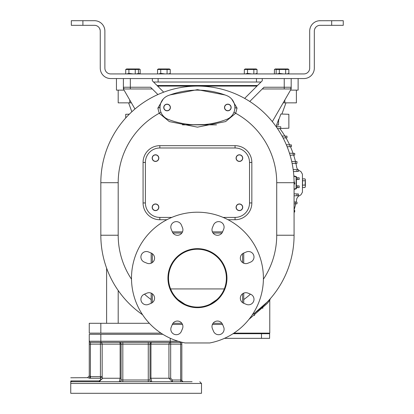 <?xml version="1.0" encoding="UTF-8"?>
<svg xmlns="http://www.w3.org/2000/svg" width="414" height="414" viewBox="0 0 414 414"><rect width="100%" height="100%" fill="white"/><g stroke="black" fill="none" stroke-linecap="round" stroke-linejoin="round"><path stroke-width="0.62" d="M299.193 185.912L297.661 185.86L297.661 187.64L299.193 187.589L299.193 185.912M296.388 185.814L297.661 185.86M296.388 187.687L297.661 187.64M297.811 169.714L296.807 167.934A90.811 90.811 0 0 0 295.896 163.333M295.482 161.563A90.811 90.811 0 0 0 293.64 155.09M293.04 153.32A90.811 90.811 0 0 0 290.416 146.649M289.614 144.869A90.811 90.811 0 0 0 285.976 137.867M284.92 136.082A90.811 90.811 0 0 0 279.781 128.506M296.113 202.079A90.811 90.811 0 0 0 296.807 198.466L298.261 196.36L300.942 194.808L302.443 192.199L302.443 174.201L300.942 171.593L298.473 170.159M294.075 209.929A90.811 90.811 0 0 0 295.725 203.828M302.443 179.842L302.443 186.554M302.556 186.554L302.551 179.842M302.593 178.869L304.973 178.869L305.32 179.443L305.082 185.094L305.372 186.31L304.989 187.532L305.273 186.585M302.691 180.763L305.077 180.763M304.973 178.869L305.361 179.816L305.372 186.31L304.989 187.532L302.608 187.532M302.701 185.094L305.082 185.094M292.139 163.463L297.004 163.292L297.004 161.615L291.704 161.429M295.472 161.563L295.477 163.344M293.836 175.94L296.388 176.623L296.388 188.774L294.075 189.395M216.517 124.842L182.408 124.842M185.301 124.842L204.102 124.567M233.915 333.13L269.773 333.13L269.773 300.181L270.316 298.696M270.295 298.717L267.511 301.775M267.501 301.785L254.491 313.227M253.57 313.89L252.323 314.764A96.622 96.622 0 0 0 294.075 235.235L294.075 182.698A96.622 96.622 0 0 0 197.452 86.081A96.622 96.622 0 0 0 100.83 182.698L100.83 235.235A96.622 96.622 0 0 0 142.582 314.764A96.622 96.622 0 0 1 118.192 290.488L118.192 323.293M259.226 309.532L259.956 308.916M260.385 308.554L261.793 307.317M262.543 306.645L263.62 305.646M264.246 305.051L264.867 304.456M265.71 303.622L269.214 299.938M269.297 300.869L269.633 300.388M160.994 333.13L89.258 333.13L89.258 323.293L149.351 323.293M106.921 268.986L106.615 268.168L106.615 323.293M106.615 268.168L107.138 269.566M107.537 270.601L108.835 273.742M108.882 273.845L109.638 275.538M109.948 276.205L110.279 276.904M114.921 285.479L115.392 286.24M115.863 286.99L117.271 289.143M117.731 289.826L118.192 290.488M134.964 109.006A96.622 96.622 0 0 1 157.9 94.547L150.587 87.235L123.398 87.235L123.398 88.974L134.964 109.006M163.256 98.998L157.858 108.095L159.204 113.276L169.305 121.587L197.457 127.155L225.599 121.587L235.701 113.276L237.051 108.095L231.643 98.993M192.401 124.686L194.689 124.795M160.301 110.176L159.845 107.485L160.301 104.789M224.993 94.956L197.452 89.652L169.942 94.941M234.572 110.274L235.059 107.485L234.572 104.695M204.107 90.402L197.452 90.128A80.999 80.999 0 0 0 168.141 95.618A12.73 12.73 0 0 0 168.141 119.356A80.999 80.999 0 0 0 197.452 124.842M197.452 90.128A80.999 80.999 0 0 0 168.141 95.618A12.73 12.73 0 0 0 168.141 119.351A80.999 80.999 0 0 0 226.763 119.351A12.73 12.73 0 0 0 226.763 95.618A80.999 80.999 0 0 0 168.141 95.618M163.747 107.485A3.328 3.328 0 0 0 167.075 110.812A3.328 3.328 0 0 0 170.397 107.485A3.328 3.328 0 0 0 167.075 104.157A3.328 3.328 0 0 0 163.747 107.485M231.152 107.485A3.328 3.328 0 0 1 227.824 110.812A3.328 3.328 0 0 1 224.497 107.485A3.328 3.328 0 0 1 227.824 104.157A3.328 3.328 0 0 1 231.152 107.485M163.892 107.485A3.183 3.183 0 0 1 167.075 104.302A3.183 3.183 0 0 1 170.257 107.485A3.183 3.183 0 0 1 167.075 110.667A3.183 3.183 0 0 1 163.892 107.485M224.642 107.485A3.183 3.183 0 0 1 227.824 104.302A3.183 3.183 0 0 1 231.007 107.485A3.183 3.183 0 0 1 227.824 110.667A3.183 3.183 0 0 1 224.642 107.485M195.237 90.159L192.334 90.288M212.408 324.452L222.577 324.452A5.496 5.496 0 0 0 215.389 321.461A5.496 5.496 0 0 0 212.413 328.644L213.52 331.314A5.496 5.496 0 0 0 220.703 334.289A5.496 5.496 0 0 0 223.674 327.107L222.572 324.436M172.338 324.436L171.23 327.107A5.496 5.496 0 0 0 174.206 334.289A5.496 5.496 0 0 0 181.389 331.314L182.496 328.644A5.496 5.496 0 0 0 179.521 321.461A5.496 5.496 0 0 0 172.338 324.436L182.502 324.452M151.167 253.042L151.167 263.211M151.167 293.117L151.167 303.286M222.577 231.876L212.408 231.876M209.753 342.963L185.151 342.963A65.955 65.955 0 0 1 142.504 241.683A65.955 65.955 0 0 1 252.4 241.683A65.955 65.955 0 0 1 209.753 342.963M182.502 231.876L172.333 231.876M243.737 303.286L243.737 293.117M243.737 263.211L243.737 253.042M146.975 293.122L144.305 294.23A5.496 5.496 0 0 0 141.329 301.413A5.496 5.496 0 0 0 148.507 304.388L151.182 303.281A5.496 5.496 0 0 0 154.158 296.098A5.496 5.496 0 0 0 146.975 293.122M197.452 248.659A29.508 29.508 0 0 0 167.944 278.167A29.508 29.508 0 0 0 197.452 307.669A29.508 29.508 0 0 0 226.96 278.167A29.508 29.508 0 0 0 197.452 248.659M243.727 303.281L246.397 304.388A5.496 5.496 0 0 0 253.58 301.413A5.496 5.496 0 0 0 250.605 294.23L247.934 293.122A5.496 5.496 0 0 0 240.751 296.098A5.496 5.496 0 0 0 243.727 303.281M247.934 263.206L250.605 262.098A5.496 5.496 0 0 0 253.58 254.915A5.496 5.496 0 0 0 246.397 251.94L243.727 253.047A5.496 5.496 0 0 0 240.751 260.23A5.496 5.496 0 0 0 247.934 263.206M222.572 231.892L223.674 229.221A5.496 5.496 0 0 0 220.703 222.039A5.496 5.496 0 0 0 213.52 225.014L212.413 227.684A5.496 5.496 0 0 0 215.389 234.867A5.496 5.496 0 0 0 222.572 231.892M182.496 227.684L181.389 225.014A5.496 5.496 0 0 0 174.206 222.039A5.496 5.496 0 0 0 171.23 229.221L172.338 231.892A5.496 5.496 0 0 0 179.521 234.867A5.496 5.496 0 0 0 182.496 227.684M151.182 253.047L148.507 251.94A5.496 5.496 0 0 0 141.329 254.915A5.496 5.496 0 0 0 144.305 262.098L146.975 263.206A5.496 5.496 0 0 0 154.158 260.23A5.496 5.496 0 0 0 151.182 253.047M197.452 249.233A28.928 28.928 0 0 0 168.524 278.167A28.928 28.928 0 0 0 197.452 307.095C193.069 306.877 193.069 306.877 197.452 307.095A28.928 28.928 0 0 0 226.38 278.167A28.928 28.928 0 0 0 197.452 249.233M190.657 306.282L188.603 305.703M184.753 304.155L178.041 299.612M175.179 296.621L173.875 294.928M171.696 291.332L170.604 288.931L224.305 288.931M194.44 306.934L195.594 307.033M195.998 307.059L196.448 307.074M198.006 307.09L198.27 307.079M221.029 294.928L219.731 296.621M216.864 299.612L210.152 304.155M206.307 305.703L204.252 306.282M269.773 300.181L267.506 303.229L248.923 319.411M269.607 333.13L269.607 333.705L233.025 333.705L261.488 333.705L261.488 338.336L224.466 338.336M269.618 333.705L269.618 338.336L261.488 338.336M171.769 217.412L159.845 217.412A14.464 14.464 0 0 1 145.381 202.948L145.381 162.448A14.464 14.464 0 0 1 159.845 147.984L235.059 147.984A14.464 14.464 0 0 1 249.523 162.448L249.523 202.948A14.464 14.464 0 0 1 235.059 217.412L223.141 217.412M152.181 158.112A3.328 3.328 0 0 0 155.509 161.439A3.328 3.328 0 0 0 158.836 158.112A3.328 3.328 0 0 0 155.509 154.784A3.328 3.328 0 0 0 152.181 158.112M152.181 207.29A3.328 3.328 0 0 0 155.509 210.617A3.328 3.328 0 0 0 158.836 207.29A3.328 3.328 0 0 0 155.509 203.962A3.328 3.328 0 0 0 152.181 207.29M236.073 158.112A3.328 3.328 0 0 0 239.401 161.439A3.328 3.328 0 0 0 242.728 158.112A3.328 3.328 0 0 0 239.401 154.784A3.328 3.328 0 0 0 236.073 158.112M236.073 207.29A3.328 3.328 0 0 0 239.401 210.617A3.328 3.328 0 0 0 242.728 207.29A3.328 3.328 0 0 0 239.401 203.962A3.328 3.328 0 0 0 236.073 207.29M158.691 158.112A3.183 3.183 0 0 0 155.509 154.929A3.183 3.183 0 0 0 152.326 158.112A3.183 3.183 0 0 0 155.509 161.294A3.183 3.183 0 0 0 158.691 158.112M158.691 207.29A3.183 3.183 0 0 0 155.509 204.107A3.183 3.183 0 0 0 152.326 207.29A3.183 3.183 0 0 0 155.509 210.472A3.183 3.183 0 0 0 158.691 207.29M242.583 158.112A3.183 3.183 0 0 0 239.401 154.929A3.183 3.183 0 0 0 236.218 158.112A3.183 3.183 0 0 0 239.401 161.294A3.183 3.183 0 0 0 242.583 158.112M242.583 207.29A3.183 3.183 0 0 0 239.401 204.107A3.183 3.183 0 0 0 236.218 207.29A3.183 3.183 0 0 0 239.401 210.472A3.183 3.183 0 0 0 242.583 207.29M319.189 20.741L343.253 20.7L343.253 25.326L320.11 25.326A5.786 5.786 0 0 0 314.324 31.112L314.324 68.144A10.412 10.412 0 0 1 303.912 78.556L110.667 78.556A10.412 10.412 0 0 1 100.255 68.144L100.255 31.112A5.786 5.786 0 0 0 94.47 25.326L71.327 25.326L71.327 20.7L82.898 20.7L82.898 25.326M320.11 20.7A10.412 10.412 0 0 0 309.698 31.112L309.698 68.144A5.786 5.786 0 0 1 303.912 73.93L110.667 73.93A5.786 5.786 0 0 1 104.882 68.144L104.882 31.112A10.412 10.412 0 0 0 94.47 20.7L82.898 20.7M100.162 30.098L99.655 28.556M98.91 27.407L98.635 27.101M97.29 26.061L96.731 25.787M104.871 30.589L104.851 30.325M104.799 29.803L104.763 29.539M104.67 29.011L104.312 27.712M102.227 24.167L101.549 23.479M99.955 22.263L98.899 21.688M98.625 21.564L98.346 21.45M97.776 21.238L97.487 21.145M96.302 20.86L95.996 20.814M95.391 20.741L94.47 20.7M126.736 73.93L128.904 73.402L128.904 69.48L125.727 69.48L125.727 73.93M136.258 73.93L138.255 73.495M137.51 73.93L138.421 73.402L138.421 69.48L137.51 68.952L139.249 68.952L140.16 69.48L137.79 69.112M128.904 69.48L135.249 69.48L135.249 73.93M135.249 69.48L138.421 69.48M128.904 73.402L133.23 73.93M125.727 69.48L126.637 68.952L137.51 68.952M152.326 88.974L125.132 88.974A1.734 1.734 0 0 1 123.398 87.235L123.398 78.556M152.326 78.556L152.326 80.787L163.701 92.167M157.615 86.081L256.965 86.081M262.253 78.556L262.253 80.787L244.653 98.392M249.761 101.461L263.987 87.235L284.237 87.235L284.237 78.556M291.182 78.556L291.182 88.974L272.329 121.628M289.448 88.974A1.734 1.734 0 0 0 291.182 87.235A1.734 1.734 0 0 1 289.448 88.974L262.253 88.974M277.163 73.93L279.331 73.402L279.331 69.48L276.159 69.48L277.069 68.952L287.937 68.952L288.848 69.48L285.676 69.48L285.676 73.93M279.331 69.48L285.676 69.48M276.159 69.48L276.159 73.93M286.685 73.93L288.687 73.495M287.937 73.93L288.848 73.402L288.848 69.48M279.331 73.402L283.662 73.93M125.132 88.974A1.734 1.734 0 0 1 123.398 87.235M158.557 73.93L160.725 73.402L160.725 69.48L157.548 69.48L157.548 73.93M168.079 73.93L170.082 73.495M169.331 73.93L170.242 73.402L170.242 69.48L169.331 68.952L158.458 68.952L157.548 69.48M160.725 69.48L167.07 69.48L167.07 73.93M167.07 69.48L170.242 69.48M160.725 73.402L165.057 73.93M261.017 82.029L153.563 82.029M245.342 73.93L247.51 73.402L247.51 69.48L244.338 69.48L245.248 68.952L256.116 68.952L257.027 69.48L253.854 69.48L253.854 73.93M247.51 69.48L253.854 69.48M244.338 69.48L244.338 73.93M254.864 73.93L256.866 73.495M256.116 73.93L257.027 73.402L257.027 69.48M247.51 73.402L251.841 73.93M276.79 69.112L274.42 69.48L274.42 73.93M275.429 73.93L276.159 73.889M274.42 69.48L275.331 68.952L277.069 68.952M296.388 90.128L296.388 102.858L283.166 102.858M290.514 90.128L298.127 90.128L298.127 78.556M276.148 126.637L280.764 126.798L280.764 128.475L277.499 128.588M278.648 120.132L280.909 114.016L288.863 114.29L288.863 128.19L280.764 128.475M276.236 126.637L276.842 125.002M278.477 125.002L276.604 125.002L278.674 119.315L278.477 125.002M281.903 114.047L285.976 102.858M116.453 78.556L116.453 90.128L124.065 90.128M118.192 90.128L118.192 102.858L131.414 102.858M129.344 114.166L125.716 114.29L125.716 117.974M128.604 102.858L131.849 111.77M262.766 308.425L262.766 306.438M254.481 315.551L254.946 312.891M294.075 212.046L294.716 212.025L294.716 210.348L294.075 210.322M294.075 203.885L297.004 203.781L297.004 202.11L294.075 202.006M295.477 202.053L295.472 203.838M137.991 73.93L140.036 73.469M139.249 73.93L140.16 73.402L140.16 69.48M283.098 137.965L286.99 137.831L286.99 136.154L282.032 135.983M287.145 146.763L291.466 146.613L291.466 144.936L286.312 144.755M290.085 155.214L294.716 155.053L294.716 153.377L289.458 153.196M293.179 153.325L293.19 155.105M289.935 146.665L289.924 144.879M285.474 136.102L285.474 137.883M315.799 27.252L315.007 28.385L315.799 27.252M314.925 28.556L314.702 29.068L314.925 28.556M318.578 20.814L318.278 20.86M318.004 20.917L317.383 21.062M317.093 21.145L316.803 21.238M316.234 21.45L315.954 21.564M313.025 23.479L312.353 24.167M310.267 27.712L309.91 29.011M309.817 29.539L309.781 29.803M309.724 30.325L309.708 30.589M294.075 189.079L296.088 188.541L296.088 176.856L293.862 176.261M296.388 176.623L296.088 176.856M296.388 188.774L296.088 188.541M294.075 184.484L294.84 183.661L294.064 181.156M294.075 195.817L298.473 195.662L298.473 193.985L294.075 193.83M296.941 193.933L296.941 195.713M297.661 177.756L297.661 179.541L299.193 179.485L299.193 177.813L296.388 177.715M297.661 179.541L296.388 179.583M293.433 171.593L298.473 171.417L298.473 169.74L293.174 169.554M296.941 169.683L296.941 171.468M150.013 378.256L150.95 378.256L150.95 344.122L170.666 344.122L170.666 342.383A1.734 1.728 -90 0 0 168.943 344.122L168.943 378.256L172.41 381.729L168.943 378.256L150.95 378.256L151.747 381.729A1.734 1.734 0 0 1 150.013 379.995L150.013 344.122A1.734 1.734 0 0 1 151.747 342.383A1.734 1.734 0 0 0 150.013 344.122L150.95 344.122A1.734 0.797 90 0 1 151.747 342.383M99.251 381.729L99.251 380.916L100.752 379.529L100.426 378.256L102.154 376.668L102.46 378.256L99.251 381.729L71.746 381.729A1.734 1.723 90 0 0 70.747 382.05L70.747 381.025C70.747 376.745 70.747 376.745 70.747 381.025A1.734 0.926 177.5 0 1 71.477 380.916C71.286 376.652 71.286 376.652 71.477 380.916L71.746 381.729L192.091 381.729M181.818 381.729L164.477 381.729M182.403 381.568A1.159 1.159 90 0 0 182.988 381.729L182.988 381.729A1.159 1.159 41.7 0 1 181.834 380.569L180.675 379.995L180.675 342.383A1.159 1.159 0 0 0 181.394 342.135A1.159 1.159 0 0 1 180.675 342.383L90.418 342.383A1.159 1.159 0 0 1 89.258 341.229L89.258 375.964L87.525 377.692L90.195 378.256M121.007 381.729L120.588 381.729M119.48 381.729L108.908 381.729M92.669 381.729L89.274 381.729M162.19 381.729L151.612 381.729M70.747 382.05L70.747 393.3L201.504 393.3L201.504 383.462L199.765 381.729M168.943 378.256L170.666 378.256L170.666 344.122L181.834 344.122L181.834 342.243L181.834 380.569L182.988 381.729L181.922 381.02M94.495 342.383L90.418 342.383A1.159 1.159 0 0 1 89.258 341.229L89.258 334.284L162.8 334.284M151.747 381.729A1.734 1.734 180 0 1 150.013 379.995L148.274 379.995L148.274 381.729M122.818 381.729L122.818 379.995L121.085 379.995A1.734 1.734 0 0 1 119.346 381.729L120.143 378.256L121.085 378.256M121.085 379.995L121.085 344.122A1.734 1.734 0 0 0 119.346 342.383A1.734 0.797 -90 0 1 120.143 344.122L122.818 344.122L122.818 342.383M100.752 379.529A1.734 1.263 -10.4 0 0 102.46 378.256L120.143 378.256L120.143 344.122L102.154 344.122A1.734 1.728 90 0 0 100.426 342.383L100.426 376.668L90.418 376.668L90.418 378.256L100.426 378.256L100.426 376.668L102.154 376.668L102.154 344.122L90.418 344.122L90.418 376.668L89.258 375.964M90.418 378.256L89.258 378.179A1.734 0.683 -80.1 0 0 89.957 376.564M180.675 342.383A1.159 1.159 0 0 0 181.394 342.135A1.159 1.159 0 0 1 180.675 342.383A1.159 1.159 0 0 0 181.394 342.135M89.828 376.502L90.086 376.616M172.41 381.729L172.41 379.995L180.675 379.995L180.675 381.729L181.658 381.729M157.035 85.501L257.544 85.501M252.323 314.764A96.622 96.622 0 0 0 294.075 235.235L276.718 235.235L276.718 182.698L294.075 182.698A96.622 96.622 0 0 0 197.452 86.081A96.622 96.622 0 0 0 100.83 182.698L118.192 182.698L118.192 235.235A79.265 79.265 0 0 0 131.507 279.207M118.192 235.235L100.83 235.235A96.622 96.622 0 0 0 142.582 314.764M276.718 182.698A79.265 79.265 0 0 0 235.701 113.276L233.967 112.241M243.737 299.581A79.265 79.265 0 0 0 250.46 294.173M263.402 279.207A79.265 79.265 0 0 0 276.718 235.235M144.45 294.173A79.265 79.265 0 0 0 151.167 299.581M160.937 112.241L159.204 113.276A79.265 79.265 0 0 0 118.192 182.698M228.042 219.731L235.059 219.731A16.777 16.777 0 0 0 251.841 202.948L251.841 162.448A16.777 16.777 0 0 0 235.059 145.671L159.845 145.671A16.777 16.777 0 0 0 143.068 162.448L143.068 202.948A16.777 16.777 0 0 0 159.845 219.731L166.868 219.731M157.858 108.095L159.845 107.485M237.051 108.095A2.313 0.616 0 0 1 235.059 107.485M221.925 233.035L213.055 233.035M242.583 302.639L242.583 293.764M242.583 262.564L242.583 253.694M213.055 323.293L221.925 323.293M181.849 233.035L172.98 233.035M172.98 323.293L181.849 323.293M152.326 253.694L152.326 262.564M152.326 293.764L152.326 302.639M261.482 333.13L261.482 333.705M100.83 333.13L100.83 323.293M235.059 219.731L235.059 217.412M251.841 202.948L249.523 202.948M159.845 219.731L159.845 217.412M143.068 202.948L145.381 202.948M143.068 162.448L145.381 162.448M159.845 145.671L159.845 147.984M235.059 145.671L235.059 147.984M251.841 162.448L249.523 162.448M130.338 88.974L130.338 78.556M291.182 87.235L284.237 87.235L284.237 88.974M256.468 82.029L256.468 78.556M158.112 82.029L158.112 78.556M284.816 99.997L284.816 102.858M129.763 102.858L129.763 99.997M331.681 20.7L331.681 25.326M70.747 383.462L201.504 383.462M178.134 341.229L170.263 341.229L170.263 338.254M170.263 342.383L170.263 341.229L89.258 341.229M170.666 378.256L172.41 379.995M148.274 342.383L148.274 344.122L150.013 344.122M148.274 379.995L148.274 344.122L122.818 344.122L122.818 379.995L148.274 379.995M119.346 342.383A1.734 1.734 0 0 1 121.085 344.122M71.477 380.916L99.251 380.916M90.418 342.383L90.418 344.122L89.258 344.122M100.83 342.383L100.83 334.284M252.592 314.578L257.741 310.743M262.538 306.65L264.939 304.383M89.258 375.943L87.525 377.677L70.747 377.78"/></g></svg>
